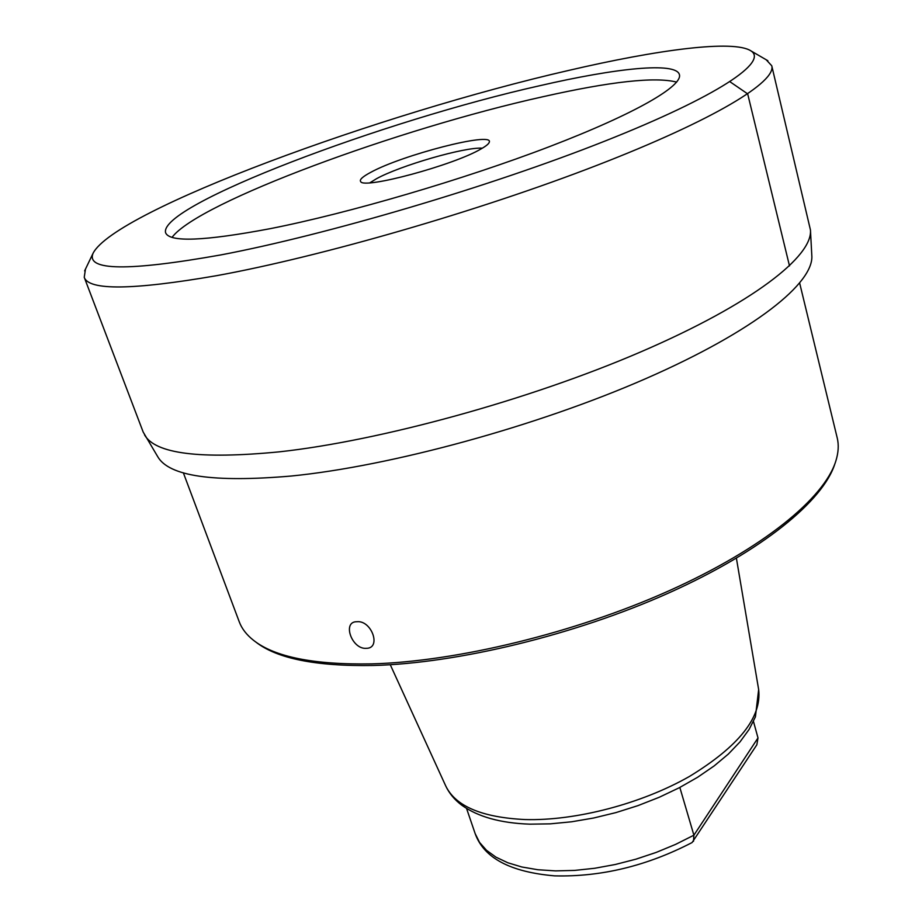 <?xml version="1.0" encoding="UTF-8"?>
<svg xmlns="http://www.w3.org/2000/svg" width="922" height="922" viewBox="0 0 922 922"><rect width="100%" height="100%" fill="white"/><g stroke="black" fill="none" stroke-linecap="round" stroke-linejoin="round"><path stroke-width="1.38" d="M172.068 237.334C198.403 202.056 399.894 128.4 542.724 96.775C610.502 81.493 655.139 76.595 676.656 82.104M370.725 172.345C402.165 154.977 493.178 131.466 489.317 142.046C488.983 143.705 486.194 146.022 480.938 148.984C453.924 165.096 363.602 189.436 360.698 181.611C359.2 179.79 362.542 176.701 370.725 172.345M369.941 182.763L376.43 178.764C400.16 165.591 465.068 146.794 482.321 148.188M255.498 641.781L255.694 641.931C276.784 658.585 316.004 666.445 373.341 665.488C457.808 663.287 575.363 634.843 668.992 592.858C762.713 550.803 823.381 500.565 834.906 463.743L834.986 463.512M183.34 472.79L239.247 621.797C241.783 628.631 246.554 634.82 253.562 640.341C274.687 657.029 314.056 664.877 371.681 663.886C456.574 661.616 574.821 632.988 669.003 590.795C763.266 548.532 824.233 498.111 835.77 461.231C838.467 452.725 838.939 444.923 837.199 437.846L799.685 283.181M356.883 621.728C371.785 620.057 381.662 648.581 366.218 648.316C351.835 649.561 341.878 621.428 356.883 621.728M144.524 434.85C155.184 453.808 200.062 459.49 279.124 451.861C379.887 440.9 529.528 399.883 641.044 351.778C752.836 303.603 812.893 256.212 810.45 229.981L811.798 255.348C814.264 282.628 755.418 330.641 646.057 378.516C536.961 426.321 390.479 466.221 291.26 476.029C213.339 482.748 168.818 476.259 157.674 456.586L143.187 432.072L84.236 277.303L85.458 269.166M810.45 229.981L771.76 65.785L766.182 59.746M84.236 277.303C88.743 290.695 132.86 290.153 216.578 275.678C320.383 256.8 479.371 210.908 597.018 165.303C714.988 119.618 776.439 81.62 771.76 65.785M750.923 50.871C768.418 61.636 719.056 95.888 604.555 141.227C490.492 186.475 326.434 234.914 220.715 254.945C128.227 271.402 85.688 270.838 93.087 253.239C115.215 210.251 381.316 113.302 568.321 70.51C657.882 49.604 733.509 39.542 750.923 50.871L767.842 60.714M270.261 228.656C204.177 241.138 169.279 242.486 165.58 232.69C158.538 205.064 384.474 120.448 539.612 85.746C615.942 68.113 675.987 61.659 679.41 74.613C682.81 85.884 635.938 113.487 549.835 146.494C463.927 179.433 348.666 213.213 270.261 228.656M693.494 841.313L693.897 835.194L675.642 844.368L656.153 852.435L635.857 859.2L615.204 864.513L594.632 868.282L574.613 870.414L555.54 870.887L537.826 869.734L521.806 866.98L507.768 862.75L495.944 857.137L486.516 850.314L479.567 842.431L475.176 833.661C483.866 858.002 510.362 872.074 554.664 875.865C601.109 877.029 646.91 865.931 692.076 842.558L756.847 744.78L757.999 737.934L753.458 721.407M757.999 737.934L693.897 835.194L679.837 787.446M789.497 265.928L747.684 93.894L729.947 81.735M445.683 785.844C449.129 793.243 454.454 799.662 461.634 805.102C477.827 816.811 500.6 823.162 529.943 824.164L550.215 823.853L571.594 821.79L593.664 818.01L615.942 812.593L637.955 805.632L659.207 797.288L679.26 787.745L697.689 777.223L714.147 765.928L728.334 754.069L740.043 741.853L749.113 729.417L755.406 716.89L758.656 689.564C761.883 717.328 738.845 746.267 689.564 776.382C641.574 803.788 575.443 821.029 525.033 819.554C481.883 817.445 455.433 806.208 445.683 785.844L390.271 664.727M758.656 689.564L736.401 558.236M93.087 253.239L84.617 270.907M475.176 833.661L466.567 808.467"/></g></svg>
